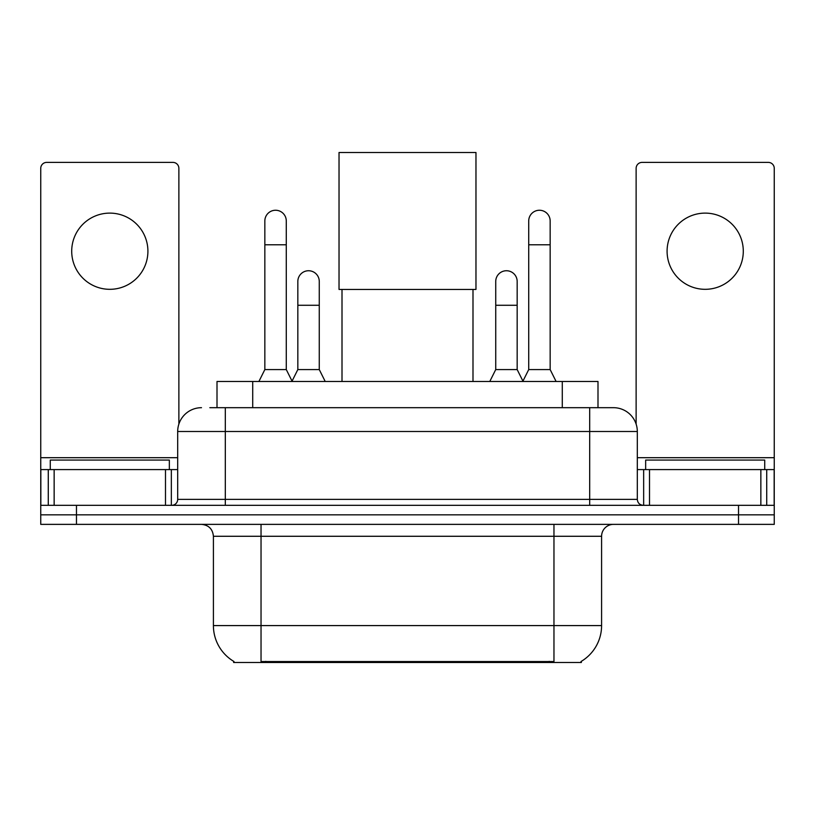 <?xml version="1.0" encoding="UTF-8"?>
<svg xmlns="http://www.w3.org/2000/svg" width="815" height="815" viewBox="0 0 815 815"><rect width="100%" height="100%" fill="white"/><g stroke="black" fill="none" stroke-linecap="round" stroke-linejoin="round"><path stroke-width="1.22" d="M217.004 407.683L217.004 381.481L597.996 381.481L597.996 407.683M581.35 661.332L581.35 662.503L233.65 662.503L233.65 661.332M234.007 661.536A41.677 41.677 0 0 1 213.408 625.584L261.034 625.584L261.034 661.536L553.966 661.536L553.966 625.584L601.592 625.584L601.592 536.28A11.909 11.909 0 0 1 613.501 524.371M213.408 625.584L213.408 536.28C212.705 529.047 208.732 525.074 201.499 524.371M580.993 661.536A41.677 41.677 0 0 0 601.592 625.584M76.467 524.371L774.25 524.371L774.25 514.846L40.75 514.846L40.75 524.371L76.467 524.371L76.467 514.846L40.75 514.846L40.75 469.593L54.147 469.593L54.147 505.32M210.382 407.683L613.501 407.683A23.818 23.818 0 0 1 637.31 431.492L637.31 499.371C637.666 502.987 639.653 504.964 643.269 505.32M209.842 407.683L225.317 407.683L225.317 431.492L177.69 431.492L177.69 499.371A5.95 5.95 0 0 1 171.731 505.32M201.499 407.683A23.818 23.818 0 0 0 177.69 431.492M738.533 524.371L738.533 514.846L774.25 514.846L774.25 469.593L774.25 505.32L40.75 505.32M738.533 505.32L738.533 514.846L76.467 514.846L76.467 505.32M637.31 431.492L589.683 431.492L589.683 407.683L613.501 407.683M169.347 469.593L169.347 460.068L50.275 460.068L50.275 469.593M109.811 213.112A38.101 38.101 0 0 0 71.71 251.214A38.101 38.101 0 0 0 109.811 289.315A38.101 38.101 0 0 0 147.912 251.214A38.101 38.101 0 0 0 109.811 213.112M165.486 505.32L165.486 469.593L54.147 469.593M178.872 424.055L178.872 168.338A5.95 5.95 0 0 0 172.923 162.389L46.7 162.389A5.95 5.95 0 0 0 40.75 168.338L40.75 469.593M165.486 469.593L177.69 469.593M764.725 469.593L764.725 460.068L645.653 460.068L645.653 469.593M342.005 289.437L342.005 381.481M472.995 289.437L472.995 381.481M339.03 152.497L475.97 152.497L475.97 289.437L339.03 289.437L339.03 152.497M258.895 381.481L264.844 369.572L286.279 369.572L292.239 381.481M286.279 369.572L286.279 220.967A10.717 10.717 0 0 0 275.562 210.25A10.717 10.717 0 0 1 276.234 210.27M264.844 369.572L264.844 244.785L286.279 244.785M264.844 244.785L264.844 220.967A10.717 10.717 0 0 1 275.562 210.25M522.761 381.481L528.721 369.572L550.156 369.572L556.105 381.481M550.156 369.572L550.156 220.967A10.717 10.717 0 0 0 539.438 210.25A10.717 10.717 0 0 1 540.111 210.27M528.721 369.572L528.721 244.785L550.156 244.785M528.721 244.785L528.721 220.967A10.717 10.717 0 0 1 539.438 210.25M292.055 381.125L297.832 369.572L319.266 369.572L325.216 381.481M319.266 369.572L319.266 281.46A10.717 10.717 0 0 0 309.221 270.763A10.717 10.717 0 0 1 319.266 281.46M297.832 369.572L297.832 305.279L319.266 305.279M297.832 305.279L297.832 281.46A10.717 10.717 0 0 1 309.221 270.763M489.784 381.481L495.734 369.572L517.168 369.572L522.945 381.125M517.168 369.572L517.168 281.46A10.717 10.717 0 0 0 507.124 270.763A10.717 10.717 0 0 1 517.168 281.46M495.734 369.572L495.734 305.279L517.168 305.279M495.734 305.279L495.734 281.46A10.717 10.717 0 0 1 507.124 270.763M705.189 213.112A38.101 38.101 0 0 0 667.088 251.214A38.101 38.101 0 0 0 705.189 289.315A38.101 38.101 0 0 0 743.29 251.214A38.101 38.101 0 0 0 705.189 213.112M760.853 505.32L760.853 469.593L649.514 469.593L649.514 505.32M760.853 469.593L774.25 469.593L774.25 168.338A5.95 5.95 0 0 0 768.301 162.389L642.077 162.389A5.95 5.95 0 0 0 636.128 168.338L636.128 424.055M637.31 469.593L649.514 469.593M549.198 662.503L549.198 661.332M265.802 662.503L265.802 661.332M252.721 407.683L252.721 381.481M562.279 407.683L562.279 381.481M553.966 524.371L553.966 536.28L213.408 536.28M601.592 536.28L553.966 536.28L553.966 625.584L261.034 625.584L261.034 524.371M225.317 505.32L225.317 499.371L637.31 499.371M177.69 499.371L225.317 499.371L225.317 431.492L589.683 431.492L589.683 505.32M177.69 457.694L40.75 457.694M171.344 469.593L171.344 505.32M40.842 469.593L40.842 505.32M48.279 505.32L48.279 469.593M774.25 457.694L637.31 457.694M774.158 505.32L774.158 469.593M766.721 469.593L766.721 505.32M643.656 505.32L643.656 469.593"/></g></svg>
